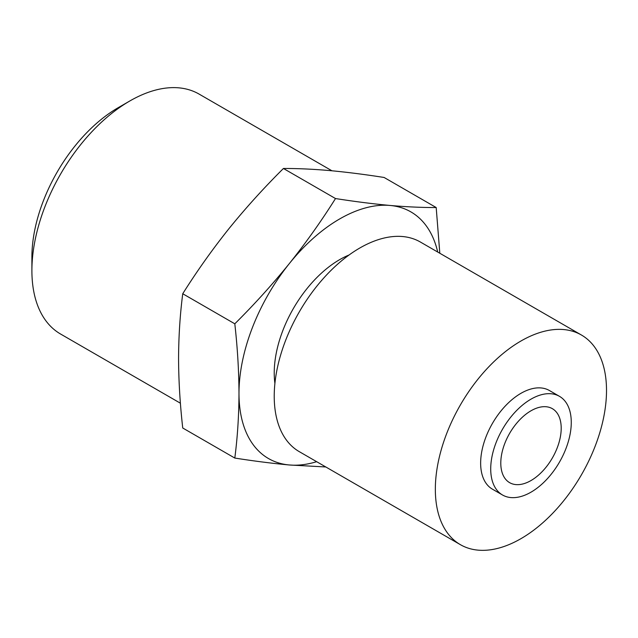 <?xml version="1.0" encoding="UTF-8"?>
<svg xmlns="http://www.w3.org/2000/svg" width="638" height="638" viewBox="0 0 638 638"><rect width="100%" height="100%" fill="white"/><g stroke="black" fill="none" stroke-linecap="round" stroke-linejoin="round"><path stroke-width="0.96" d="M180.41 403.216L60.594 334.041A138.526 79.981 -60 0 1 31.9 270.624L31.9 257.114A121.978 70.427 -60 0 1 118.15 107.718L129.849 100.963A138.526 79.981 -60 0 1 199.12 94.105L331.935 170.785M31.9 270.624A138.526 79.981 -60 0 1 129.849 100.963M530.991 480.55A42.722 24.667 -60 0 1 509.634 482.663A42.722 24.667 -60 0 1 509.634 433.338A42.722 24.667 -60 0 1 552.356 408.671A42.722 24.667 -60 0 1 558.904 442.9A42.722 24.667 -60 0 1 530.991 480.55M329.607 170.569C346.482 172.124 364.657 174.421 384.124 177.476L436.193 207.541C422.101 207.589 406.709 206.895 390.025 205.452C373.15 203.897 354.975 201.592 335.5 198.546C321.408 220.971 306.017 242.655 289.333 263.582C272.458 284.404 254.283 304.486 234.808 323.809L182.739 293.743C196.839 271.317 212.223 249.633 228.914 228.707C245.789 207.884 263.965 187.803 283.431 168.48C297.531 168.432 312.915 169.126 329.607 170.569M182.739 293.743C180.06 314.526 178.664 336.098 178.568 358.468C178.648 380.878 180.044 404.061 182.739 428.002L234.808 458.06C237.511 437.245 238.907 415.665 238.987 393.343A142.402 82.214 -60 0 1 289.333 263.582A142.402 82.214 -60 0 1 390.025 205.452A142.402 82.214 -60 0 1 437.708 252.042M234.808 458.06C254.283 461.115 272.458 463.419 289.333 464.974A142.402 82.214 -60 0 1 238.987 393.343C238.891 370.869 237.495 347.694 234.808 323.809M283.431 168.48L335.5 198.546M439.813 253.262L436.193 207.541M274.906 383.454A92.558 53.44 -60 0 1 349.066 254.993M316.663 461.689A142.402 82.214 -60 0 1 289.333 464.974L325.803 466.968M460.405 544.677L299.294 451.664A121.045 69.885 -60 0 1 299.294 311.894A121.045 69.885 -60 0 1 420.338 242.009L581.441 335.03A121.045 69.885 -60 0 1 599.999 432.022A121.045 69.885 -60 0 1 520.927 538.679A121.045 69.885 -60 0 1 460.405 544.677A121.045 69.885 -60 0 1 460.405 404.915A121.045 69.885 -60 0 1 581.441 335.03M502.513 494.992L492.44 489.179A56.957 32.889 -60 0 1 492.44 423.409A56.957 32.889 -60 0 1 549.406 390.52L559.47 396.334A56.957 32.889 -60 0 1 568.203 441.982A56.957 32.889 -60 0 1 530.991 492.177A56.957 32.889 -60 0 1 502.513 494.992A56.957 32.889 -60 0 1 502.513 429.222A56.957 32.889 -60 0 1 559.47 396.334"/></g></svg>
